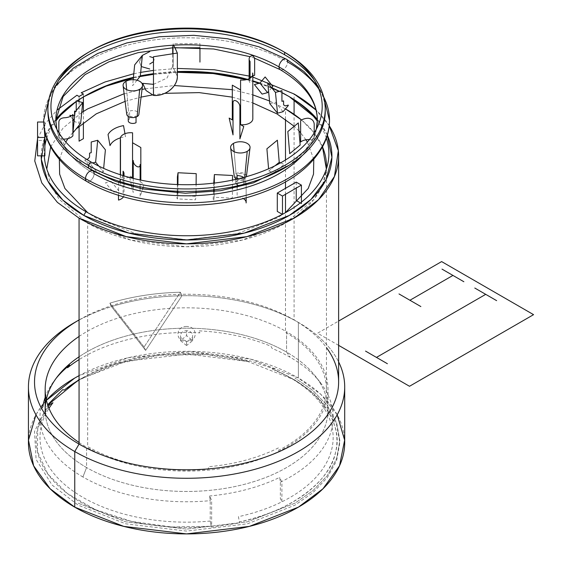 <?xml version="1.0" encoding="UTF-8"?>
<svg xmlns="http://www.w3.org/2000/svg" width="562" height="562" viewBox="0 0 562 562"><rect width="100%" height="100%" fill="white"/><g stroke="black" fill="none" stroke-linecap="round" stroke-linejoin="round"><path stroke-width="0.42" stroke-dasharray="2.81 2.11" d="M329.501 120.31A142.931 82.516 0 0 0 287.639 61.961A6.084 3.513 120 0 1 284.983 68.079A6.084 3.513 120 0 1 280.298 69.709A6.084 3.513 120 0 0 284.983 68.079A6.084 3.513 120 0 0 287.639 61.961A142.931 82.516 180 0 0 131.873 44.075A142.931 82.516 180 0 0 43.646 120.31A142.931 82.516 180 0 1 131.873 44.075A142.931 82.516 180 0 1 287.639 61.961A6.084 3.513 120 0 0 286.381 59.179M92.849 170.911A6.084 3.513 -60 0 1 94.107 173.693A130.763 75.498 180 0 1 55.807 120.31A130.763 75.498 180 0 0 94.107 173.693A6.084 3.513 -60 0 1 91.451 179.812A6.084 3.513 -60 0 1 86.766 181.442A6.084 3.513 -60 0 0 91.451 179.812A6.084 3.513 -60 0 0 94.107 173.693A130.763 75.498 0 0 0 236.616 190.061A130.763 75.498 0 0 0 317.333 120.31M302.208 155.562A130.763 75.498 0 0 0 316.49 128.895M323.733 97.107A142.931 82.516 0 0 0 318.802 88.993M83.38 94.002L83.38 96.994M83.38 111.473L83.38 122.544M79.08 96.488L79.08 99.734M79.08 101.596L79.08 126.169M186.57 345.56L180.493 340.67L186.57 335.633L186.57 330.716A6.084 4.967 180 0 0 180.493 335.683A6.084 4.967 180 0 0 186.57 340.649L186.57 345.56L186.57 340.649A6.084 4.967 -0 0 0 192.654 335.683A6.084 4.967 -0 0 0 186.57 330.716L186.57 335.633L192.654 340.67L186.57 345.56M344.703 442.603A158.133 91.297 0 0 0 298.387 378.043L298.387 322.426A158.133 91.297 0 0 1 338.626 361.907A158.133 91.297 0 0 0 298.394 322.426A158.133 91.297 180 0 0 181.997 295.724L180.381 292.24C155.47 292.83 131.972 296.462 109.885 303.15L144.069 347.014L145.642 350.407L181.997 295.724C157.03 296.195 133.531 299.827 111.501 306.627L109.885 303.15L144.069 347.014L145.642 350.407L111.501 306.627L145.642 350.407L181.997 295.724A158.133 91.297 180 0 0 111.501 306.627A158.133 91.297 180 0 0 79.059 320.038A158.133 91.297 180 0 1 111.501 306.627L109.885 303.15A164.216 94.809 180 0 1 180.381 292.24L144.069 347.014L180.381 292.24L181.997 295.724A158.133 91.297 180 0 1 298.387 322.426A158.133 91.297 0 0 0 298.387 322.426L294.088 319.947L294.088 114.332M153.475 84.349L166.984 78.055L172.703 66.372L177.353 76.397L172.703 66.372L172.703 53.776M63.33 139.095A9.884 5.704 180 0 1 58.855 138.294L58.855 132.758M123.071 175.597L123.071 192.562A9.884 5.704 180 0 1 123.998 194.972A9.884 5.704 180 0 1 123.5 196.763M123.331 175.674A9.884 5.704 180 0 1 122.938 176.187L119.13 181.322M118.68 182.488L118.505 195.246M237.129 187.483L237.129 196.876A9.884 5.704 180 0 1 243.227 198.512M246.135 202.194A9.884 5.704 180 0 1 246.149 202.559M237.129 179.067L237.129 185.924M243.676 177.43A9.884 5.704 180 0 1 244.533 178.077L246.149 183.669M246.149 197.74L246.149 185.116L246.135 197.747M309.423 139.587A9.884 5.704 180 0 1 314.2 140.528L314.2 132.899M250.069 78.181L250.069 82.818A9.884 5.704 180 0 1 249.142 80.408A9.884 5.704 180 0 1 250.069 77.999M252.071 76.355A9.884 5.704 180 0 1 252.823 75.968M126.745 114.36A6.084 3.513 0 0 1 128.515 111.62L126.64 89.646L128.515 111.62A6.084 3.513 180 0 1 135.344 110.911A6.084 3.513 180 0 1 138.877 114.36M128.255 116.425L128.255 114.1A4.559 2.634 0 0 1 129.59 112.238L129.59 118.947A4.559 2.634 0 0 0 128.255 120.809M136.039 117.079L136.039 115.962A4.559 2.634 0 0 1 131.065 116.538A4.559 2.634 0 0 1 128.255 114.1M236.967 179.102A6.084 3.513 180 0 0 244.632 178.66L244.772 177.135L244.632 178.66A6.084 3.513 0 0 0 246.346 176.693M246.395 176.433A6.084 3.513 0 0 0 242.861 172.984A6.084 3.513 0 0 0 236.033 173.693L234.157 151.719L236.033 173.693A6.084 3.513 180 0 0 234.263 176.433M238.183 185.362L237.108 184.743A4.559 2.634 180 0 0 243.557 184.743L243.557 178.042L243.557 184.743A4.559 2.634 180 0 1 238.583 185.312A4.559 2.634 180 0 1 235.766 182.882A4.559 2.634 180 0 1 237.108 181.02L238.183 182.882A3.042 1.756 180 0 0 238.183 185.362A3.042 1.756 180 0 0 242.482 185.362L243.557 184.743A4.559 2.634 0 0 0 244.892 182.882A4.559 2.634 0 0 0 242.074 180.451A4.559 2.634 0 0 0 237.108 181.02L237.108 174.311A4.559 2.634 0 0 1 242.074 173.742A4.559 2.634 0 0 1 244.892 176.18L244.892 182.882M237.108 184.743A4.559 2.634 180 0 1 237.108 181.02L237.108 174.311A4.559 2.634 180 0 0 235.766 176.18A4.559 2.634 180 0 0 238.583 178.611A4.559 2.634 180 0 0 243.557 178.042A4.559 2.634 0 0 0 244.892 176.18M252.64 75.224L252.647 117.739A10.341 5.971 180 0 1 252.823 118.821M120.43 137.838A21.286 12.287 0 0 1 125.495 136.692L124.961 133.7M120.493 174.789L120.493 184.462A10.341 5.971 180 0 1 120.324 183.381A10.341 5.971 180 0 1 129.52 177.444M41.532 408.37L40.605 409.431A146.577 84.623 180 0 0 82.923 476.976L86.583 467.556L86.583 447.197A141.406 81.638 180 0 1 79.059 442.498M79.059 336.434A141.406 81.638 180 0 1 286.564 331.735L286.564 352.1L286.564 331.735A141.406 81.638 0 0 1 327.983 389.466A141.406 81.638 0 0 1 240.684 464.893A141.406 81.638 0 0 1 86.583 447.197L86.583 467.556A141.406 81.638 180 0 1 45.41 414.644A141.406 81.638 180 0 0 86.583 467.556A141.406 81.638 0 0 0 240.684 485.252A141.406 81.638 0 0 0 327.983 409.824A141.406 81.638 0 0 0 286.564 352.1A141.406 81.638 180 0 0 79.059 356.8A141.406 81.638 180 0 1 286.564 352.1L290.217 357.299L286.564 352.1A141.406 81.638 0 0 1 315.661 376.498L320.382 382.589A146.577 84.623 0 0 0 290.217 357.299A146.577 84.623 180 0 0 272.134 348.426L270.954 346.276A144.216 83.26 0 0 0 198.611 330.828L199.917 332.866A146.577 84.623 180 0 0 79.059 359.624M45.164 409.824A141.406 81.638 180 0 1 46.267 399.645M56.242 378.156A144.216 83.26 0 0 0 54.921 379.807A144.216 83.26 0 0 0 45.164 397.446M46.779 169.007L50.496 184.722L59.207 199.391L87.658 223.107L131.009 240.115L186.57 246.76L242.131 240.115L285.489 223.107L313.94 199.391L322.644 184.722L326.36 169.007A139.889 80.766 0 0 1 237.684 241.175A139.889 80.766 0 0 1 87.658 223.107L87.658 446.572A139.889 80.766 0 0 0 208.481 469.235L208.481 466.748A139.889 80.766 0 0 0 278.436 447.893L278.436 450.373A139.889 80.766 0 0 0 326.459 389.466A139.889 80.766 0 0 0 285.489 332.36L285.489 212.647M285.489 194.557L285.489 188.825M285.489 181.955L285.489 167.736M285.489 167.483L285.489 159.98M285.489 119.348L285.489 108.888M322.483 146.872A139.889 80.766 0 0 0 301.555 120.001L313.947 132.611L322.483 146.872M320.382 382.589A146.577 84.623 0 0 1 280.354 482.175L279.679 477.384L281.906 482.189L281.906 501.803L280.354 498.452L280.354 482.175L279.679 477.384A144.216 83.26 0 0 1 209.605 495.993L210.223 500.658A146.577 84.623 0 0 1 82.923 476.976L86.583 467.556A141.406 81.638 0 0 0 266.76 477.075A141.406 81.638 0 0 0 315.661 376.498M290.217 377.699L292.886 379.238A150.349 86.801 0 0 1 239.398 521.887L238.421 516.689A146.577 84.623 0 0 0 290.217 377.699A146.577 84.623 0 0 0 272.134 368.827L274.031 370.014L274.888 369.157L249.605 360.727L248.748 361.584L246.858 360.397A146.577 84.623 0 0 0 82.923 377.699A146.577 84.623 0 0 0 79.059 380.017M292.886 379.238A150.349 86.801 0 0 0 274.031 370.014C317.418 386.74 344.099 422.224 335.633 451.946C330.484 481.922 288.805 512.207 239.398 521.887L239.841 522.836L211.642 527.198L211.642 500.384L209.605 495.993L210.223 500.658L210.223 521.051L211.2 526.25A150.349 86.801 0 0 1 68.353 494.244A150.349 86.801 0 0 1 48.29 406.544L37.759 428.244L37.422 451.56L47.819 474.047L67.292 493.457L95.449 509.664L131.382 521.36L171.466 526.98L211.2 526.25L210.223 521.051A146.577 84.623 0 0 1 48.992 408.342M248.748 361.584A150.349 86.801 0 0 0 80.261 379.238A150.349 86.801 0 0 0 79.059 379.94L115.456 364.141L160.015 355.177L206.577 354.587L248.748 361.584M327.351 135.154A145.361 83.921 0 0 0 317.326 119.397L327.246 134.915M300.396 202.91A142.319 82.164 0 0 0 301.408 202.123M326.374 138.182A142.319 82.164 0 0 0 317.326 121.139M284.625 52.273L284.625 52.273A138.674 80.064 180 0 0 283.543 51.655A138.674 80.064 180 0 1 284.625 52.273L282.482 51.037M88.515 52.28A138.674 80.064 180 0 1 89.604 51.655M44.307 155.843A142.319 82.164 180 0 1 44.883 145.86M46.772 138.182A142.319 82.164 180 0 1 55.814 121.139M76.228 101.687A142.319 82.164 180 0 1 77.113 101.069M133.426 77.359A142.319 82.164 180 0 1 140.338 75.87M153.475 73.664A142.319 82.164 180 0 1 177.353 71.585M247.533 79.333A142.319 82.164 180 0 1 252.823 80.858M259.77 83.113A142.319 82.164 180 0 1 271.769 87.763M279.462 91.332A142.319 82.164 180 0 1 281.934 92.59M289.36 96.72L288.271 96.102A145.361 83.921 180 0 1 289.36 96.72L287.21 95.484M41.209 155.843A145.361 83.921 180 0 1 44.883 137.325M45.796 135.154A145.361 83.921 180 0 1 55.821 119.397L45.901 134.915M76.228 101.434A145.361 83.921 180 0 1 76.875 100.998L76.228 101.434M83.787 96.72A145.361 83.921 180 0 1 84.869 96.102M133.37 77.963A145.361 83.921 180 0 1 139.959 76.573L133.37 77.963M153.475 74.346A145.361 83.921 180 0 1 177.353 72.308L153.475 74.346M246.542 79.614A145.361 83.921 180 0 1 252.823 81.364L246.542 79.614M259.033 83.309A145.361 83.921 180 0 1 272.029 88.178L259.033 83.309M279.216 91.395A145.361 83.921 180 0 1 281.934 92.723L279.216 91.395M325.243 111.374A138.674 80.064 0 0 0 314.804 80.893M338.626 382.019A152.049 87.784 0 0 0 294.088 319.947L298.394 322.426L294.088 319.947A152.049 87.784 0 0 1 326.459 347.611M294.088 99.748L294.088 93.987M329.22 125.677A152.049 87.784 0 0 0 315.977 109.976L329.22 125.677M47.903 111.374A138.674 80.064 180 0 1 58.343 80.893M74.753 322.426A158.133 91.297 180 0 1 76.945 321.183M79.059 319.947A152.049 87.784 180 0 1 294.088 319.947M337.193 414.791L320.93 394.454L298.387 378.043L250.898 359.202L190.04 351.327L128.389 357.706L79.059 375.655A158.133 91.297 180 0 1 298.387 378.043L298.387 322.426M28.437 442.603A158.133 91.297 180 0 1 40.871 407.12L35.954 414.791M43.386 403.853A158.133 91.297 180 0 1 46.421 400.32L43.386 403.853M186.57 326.473C175.084 326.29 175.084 341.879 186.57 341.373C198.063 341.879 198.063 326.29 186.57 326.473M153.475 57.76L154.143 59.628L153.475 61.701L154.143 59.628L153.475 57.76M142.383 55.378L139.453 61.897L141.266 66.548L139.453 61.897L142.383 55.378M199.953 62.087L199.953 43.71L199.953 47.939L199.953 43.71L173.194 43.71L173.194 66.316L173.194 43.71L173.194 47.939L174.937 47.854M37.556 122.017L37.556 140.395L44.883 140.395L44.883 137.472M44.272 128.361L44.883 122.017L43.674 122.017L44.883 122.017L44.883 131.599M296.223 182.123L296.223 188.516M137.009 80.233L132.597 85.684L133.194 79.685M74.142 120.732L75.125 121.884L80.633 123.366M70.405 116.362L72.898 119.277M72.898 116.067L71.529 115.702M76.228 110.602L76.228 111.501L75.624 111.339M271.734 87.805L268.601 91.473M213.595 191.635L213.146 199.348L213.651 200.746L214.178 197.248L232.359 198.161L232.443 188.537M232.457 186.921L232.513 180.079M214.178 197.248L214.227 191.558L214.178 197.248M214.241 189.823L214.305 183.057L214.241 189.823M213.757 183.121L213.595 190.42M283.037 111.719L275.324 102.172L269.809 103.661M280.593 162.84L284.224 164.308L273.757 172.934L268.776 170.925L268.594 168.769M268.776 170.925L275.043 165.762L268.776 170.925M177.241 192.555L176.791 197.515L177.297 198.906L177.824 195.407L196.005 196.328L196.033 193.04M196.047 191.242L196.11 184.519M177.824 195.407L177.845 193.068L177.824 195.407L196.005 196.328L195.471 199.826L177.297 198.906L177.824 195.407M177.859 191.277L177.922 184.554L177.859 191.277M177.402 184.533L177.241 191.249M111.044 181.273L118.758 190.82L113.243 192.302L105.53 182.755L111.044 181.273M86.674 159.369L84.869 159.854L84.869 160.353L90.11 163.661L97.823 173.208L103.331 171.726L98.786 166.092L103.331 171.726L103.647 168.368M95.519 171.754L92.582 169.9L84.869 160.353L90.11 163.661L92.744 162.952L90.11 163.661L97.823 173.208M140.128 188.41L140.128 196.475L142.678 188.944M143.113 187.399L143.984 184.118L140.83 182.299L140.83 180.121M140.128 186.809L140.128 179.973M133.243 178.4L133.243 185.277M133.243 186.802L133.243 192.506L131.67 186.401M132.541 177.508L129.386 175.688L129.738 177.43M129.752 177.508L131.304 184.8M50.664 146.872L63.042 128.094L81.715 112.54M124.125 93.728L142.046 89.435M145.242 88.838L174.304 85.543M232.317 89.674L252.823 94.866M269.542 100.977L285.468 108.873M285.405 212.703L276.883 218.14L237.297 233.673L186.57 239.735L135.842 233.673L96.257 218.14L87.742 212.703M59.361 159.376L65.789 142.024M67.988 138.603L72.898 132.379M72.99 132.274L76.081 129.007M125.094 101.364L141.076 97.093M152.59 94.915L164.771 93.341M232.317 97.149L252.823 102.951M313.779 159.376L307.358 142.024M305.96 139.798L300.628 132.808M298.984 130.988L294.207 126.295M78.195 503.187L125.698 521.824L186.57 529.102L247.449 521.824L294.952 503.187L312.858 490.759L327.232 475.761L336.589 458.747L339.841 440.615L336.589 422.483L327.232 405.469L312.858 390.478L294.952 378.043L312.858 390.478L327.232 405.469L336.589 422.483L339.841 440.615L336.589 458.747L327.232 475.761L312.858 490.759L294.952 503.187L247.449 521.824L186.57 529.102L125.698 521.824L78.195 503.187M79.059 379.54L126.633 361.162L187.279 354.116L247.758 361.471L294.952 380.031L312.858 392.466L327.232 407.457L336.589 424.472L339.841 442.603L336.589 460.735L327.232 477.749L312.858 492.741L294.952 505.175L247.449 523.812L186.57 531.09L125.698 523.812L78.195 505.175L52.02 484.978L36.094 459.407L34.528 431.433L47.77 405.076M37.556 138.617L45.276 123.633L57.001 110.124M133.791 73.741L140.683 72.372M153.475 70.383L177.353 68.438M249.142 76.06L251.53 76.692M251.762 76.755L252.823 77.05M338.626 345.356L317.572 333.203L338.626 321.05M254.565 58.16L250.041 56.678M174.859 47.686L172.703 47.805M323.136 94.978L317.439 85.831M316.336 129.183L313.385 137.873L304 152.091L289.212 165.2M56.804 129.183L65.768 147.932L83.928 165.207M55.708 85.831L50.011 94.978M180.493 340.67L180.493 335.683M192.654 340.67L192.654 335.683M123.998 175.878L123.998 182.819M123.998 184.224L123.998 194.972M249.142 78.694L249.142 80.408M235.766 176.18L235.766 178.498M235.766 179.376L235.766 182.882M120.324 174.733L120.324 183.381M57.486 376.498L54.921 379.807M326.459 389.466L326.459 168.712M327.983 409.824L327.983 389.466M82.923 377.699L80.261 379.238"/><path stroke-width="0.84" d="M50.011 94.978L43.646 120.31A142.931 82.516 180 0 0 85.508 178.66A6.084 3.513 -60 0 1 88.164 172.541A6.084 3.513 -60 0 1 92.849 170.911A6.084 3.513 -60 0 0 88.164 172.541A6.084 3.513 -60 0 0 85.508 178.66A142.931 82.516 0 0 0 241.267 196.545A142.931 82.516 0 0 0 329.501 120.31C329.473 129.246 327.239 137.894 322.813 146.261C310.294 168.452 287.147 184.912 253.364 195.646C200.269 212.738 129.52 206.816 86.766 181.442A6.084 3.513 -60 0 1 85.508 178.66A142.931 82.516 180 0 1 43.646 120.31C43.674 129.246 45.901 137.894 50.334 146.261C57.753 159.966 69.899 171.698 86.766 181.442A6.084 3.513 -60 0 1 85.508 178.66A142.931 82.516 0 0 0 241.267 196.545A142.931 82.516 0 0 0 329.501 120.31A142.931 82.516 0 0 0 323.733 97.107M172.703 47.805L138.006 52.673L108.979 61.799L85.002 74.662L63.113 96.552L55.807 120.31A130.763 75.498 180 0 1 136.531 50.559A130.763 75.498 180 0 1 279.033 66.927A6.084 3.513 120 0 0 280.298 69.709L254.565 58.16M289.212 165.2L253.378 182.861L220.697 190.673L185.39 193.23L142.284 188.86L115.737 181.449L92.849 170.911A6.084 3.513 -60 0 1 94.107 173.693A130.763 75.498 0 0 0 302.208 155.562M316.49 128.895A130.763 75.498 0 0 0 317.333 120.31A130.763 75.498 0 0 0 279.033 66.927A6.084 3.513 120 0 0 280.298 69.709C304.864 84.616 317.207 101.483 317.333 120.31A130.763 75.498 0 0 0 279.033 66.927A6.084 3.513 120 0 1 281.688 60.808A6.084 3.513 120 0 1 286.381 59.179A6.084 3.513 120 0 0 281.688 60.808A6.084 3.513 120 0 0 279.033 66.927A130.763 75.498 180 0 0 136.531 50.559A130.763 75.498 180 0 0 55.807 120.31L56.804 129.183M318.802 88.993A142.931 82.516 0 0 0 287.639 61.961A6.084 3.513 120 0 0 286.381 59.179L259.068 46.85L227.603 38.757L193.771 35.329L159.517 36.741L126.836 42.923L97.584 53.538L73.411 68.065L55.708 85.831M83.38 96.994L83.38 111.473M83.38 122.544L83.38 138.695A149.007 86.028 180 0 0 79.08 141.181L79.08 126.169M79.08 99.734L79.08 101.596M83.38 94.002A149.007 86.028 0 0 0 79.08 96.488L83.38 94.002L81.23 92.765L105.01 81.975L133.791 73.741M172.703 53.776L172.703 48.002C172.801 45.185 173.328 44.672 174.297 46.47L177.353 53.053L177.353 76.397A19.459 15.35 -24.9 0 1 153.475 95.392L146.029 90.524L142.692 83.338L153.475 84.349M58.855 132.758L58.855 121.905C59.2 119.27 61.237 117.88 64.953 117.725A9.884 5.704 180 0 0 72.898 114.458L72.898 135.814A9.884 5.704 180 0 1 63.33 139.095M123.5 196.763A9.884 5.704 180 0 1 118.505 200.086L118.505 195.246M123.331 175.674A9.884 5.704 180 0 0 123.998 173.623A9.884 5.704 180 0 0 123.071 171.206L123.071 175.597M119.13 181.322L118.68 182.488M243.227 198.512A9.884 5.704 180 0 1 246.135 202.194M246.149 197.74L246.149 202.559A9.884 5.704 180 0 1 246.135 202.924L246.135 197.747M243.676 177.43A9.884 5.704 180 0 0 237.129 175.52L237.129 179.067M237.129 185.924L237.129 187.483M246.149 183.669L246.149 184.111M314.2 132.899L314.2 124.139C313.884 120.739 311.875 118.765 308.166 118.224A9.884 5.704 180 0 0 300.628 120.647L300.628 142.003A9.884 5.704 180 0 1 309.423 139.587M252.823 75.968A9.884 5.704 180 0 1 254.642 75.294L254.642 58.905C253.898 55.863 252.415 55.055 250.202 56.481A9.884 5.704 180 0 0 249.142 59.052L249.142 78.694M250.069 77.999A9.884 5.704 180 0 1 252.071 76.355M249.142 59.052A9.884 5.704 180 0 0 250.069 61.469L250.069 78.181M123.106 85.712L126.745 114.36A6.084 3.513 0 0 0 130.693 117.395A6.084 3.513 0 0 0 137.114 116.587L139.692 89.274A9.73 5.62 0 0 0 142.516 85.712A9.73 5.62 0 0 0 136.868 80.19A9.73 5.62 0 0 0 125.93 81.328A9.73 5.62 0 0 0 123.106 85.712A9.73 5.62 0 0 0 129.422 90.566A9.73 5.62 0 0 0 139.692 89.274L137.114 116.587A6.084 3.513 180 0 0 138.877 114.36L142.516 85.712M126.64 89.646L125.93 81.328L126.64 89.646M128.255 116.425L128.255 120.809A4.559 2.634 0 0 0 131.065 123.24A4.559 2.634 0 0 0 136.039 122.671L136.039 117.079M244.772 177.135L247.21 151.347A9.73 5.62 180 0 1 236.939 152.639A9.73 5.62 180 0 1 230.624 147.785A9.73 5.62 180 0 1 233.448 143.401A9.73 5.62 180 0 1 244.379 142.263A9.73 5.62 180 0 1 250.034 147.785A9.73 5.62 180 0 1 247.21 151.347L244.772 177.135M246.346 176.693A6.084 3.513 0 0 0 246.395 176.433L250.034 147.785M234.157 151.719L233.448 143.401L234.157 151.719M236.967 179.102A6.084 3.513 180 0 1 234.263 176.433L230.624 147.785M252.823 74.128L252.823 118.821A10.341 5.971 180 0 1 240.606 124.694L240.578 79.994A10.341 5.971 180 0 0 252.823 74.128A10.341 5.971 180 0 0 252.64 73.025L252.64 75.224M120.43 137.838A21.286 12.287 0 0 0 110.011 145.635L108.045 134.564A23.723 13.692 180 0 1 123.528 125.621L124.961 133.7M129.52 177.444A10.341 5.971 180 0 1 132.541 177.508L132.569 132.815A10.341 5.971 0 0 0 120.324 138.681A10.341 5.971 0 0 0 120.5 139.783L120.493 174.789M79.059 442.498A141.406 81.638 180 0 1 45.164 389.466A141.406 81.638 180 0 1 79.059 336.434M46.267 399.645A141.406 81.638 180 0 1 79.059 356.8A141.406 81.638 180 0 0 57.486 376.498A141.406 81.638 180 0 0 45.41 414.644A141.406 81.638 180 0 1 45.164 409.824L45.164 389.466M56.242 378.156A144.216 83.26 0 0 1 69.618 365.082L67.559 367.738A146.577 84.623 180 0 1 79.059 359.624M45.164 397.446A144.216 83.26 0 0 0 42.86 406.846L41.532 408.37M285.489 212.647L285.489 194.557M285.489 188.825L285.489 181.955M285.489 159.98L285.489 119.348M326.36 169.007A139.889 80.766 0 0 0 326.459 165.994A139.889 80.766 0 0 0 322.483 146.872L326.36 169.007M301.555 120.001A139.889 80.766 0 0 0 285.489 108.888L301.555 120.001M79.059 380.017A146.577 84.623 0 0 0 67.559 388.138L79.059 379.94A150.349 86.801 0 0 0 64.279 390.119L62.796 389.628L48.199 404.226L49.681 404.717L48.29 406.544A150.349 86.801 0 0 1 49.681 404.717L52.969 402.736A146.577 84.623 0 0 0 48.992 408.342M325.243 108.888A138.674 80.064 0 0 1 239.637 182.854A138.674 80.064 0 0 1 88.515 165.502A138.674 80.064 180 0 1 47.903 108.888L47.903 111.374A138.674 80.064 180 0 0 88.515 167.982L88.515 165.502A138.674 80.064 0 0 0 284.625 165.502A138.674 80.064 0 0 0 284.632 52.28A138.674 80.064 0 0 0 284.625 52.273L282.475 51.037L284.632 52.28A138.674 80.064 0 0 1 325.243 108.888L325.243 111.374A138.674 80.064 0 0 1 239.637 185.341A138.674 80.064 0 0 1 88.515 167.982L88.515 165.502L90.665 161.772A135.632 78.308 0 0 0 282.475 161.779A135.632 78.308 0 0 0 282.475 51.037A135.632 78.308 180 0 0 90.665 51.037L88.515 52.28A138.674 80.064 180 0 0 88.515 165.502L90.665 161.772A135.632 78.308 180 0 1 90.665 51.037M41.209 155.843A145.361 83.921 180 0 0 83.787 215.408L85.937 211.684L83.787 215.408A145.361 83.921 0 0 0 258.618 228.952A145.361 83.921 0 0 0 327.351 135.154M317.326 119.397A145.361 83.921 0 0 0 289.36 96.72L287.21 95.484L289.36 96.72L317.326 119.397M44.307 155.843A142.319 82.164 180 0 0 85.937 211.684A142.319 82.164 0 0 0 282.363 214.347M282.482 214.291A142.319 82.164 0 0 0 300.396 202.91M301.408 202.123A142.319 82.164 0 0 0 326.374 138.182M317.326 121.139A142.319 82.164 0 0 0 287.21 95.484A142.319 82.164 180 0 0 281.934 92.59M89.604 51.655A138.674 80.064 180 0 1 283.543 51.655A138.674 80.064 180 0 0 132.801 35.09A138.674 80.064 180 0 0 47.903 108.888M44.883 145.86A142.319 82.164 180 0 1 46.772 138.182M55.814 121.139A142.319 82.164 180 0 1 76.228 101.687M77.113 101.069A142.319 82.164 180 0 1 85.937 95.484A142.319 82.164 180 0 1 133.426 77.359M140.338 75.87A142.319 82.164 180 0 1 153.475 73.664M177.353 71.585A142.319 82.164 180 0 1 247.533 79.333M252.823 80.858A142.319 82.164 180 0 1 259.77 83.113M271.769 87.763A142.319 82.164 180 0 1 279.462 91.332M44.883 137.325A145.361 83.921 180 0 1 45.796 135.154M55.821 119.397A145.361 83.921 180 0 1 76.228 101.434L55.821 119.397M84.869 96.102A145.361 83.921 180 0 1 133.37 77.963L106.134 86.162L83.787 96.72L76.875 100.998A145.361 83.921 180 0 1 83.787 96.72L85.937 95.484M139.959 76.573A145.361 83.921 180 0 1 153.475 74.346L139.959 76.573M177.353 72.308A145.361 83.921 180 0 1 246.542 79.614L213.117 73.552L177.353 72.308M252.823 81.364A145.361 83.921 180 0 1 259.033 83.309L252.823 81.364M272.029 88.178A145.361 83.921 180 0 1 279.216 91.395L272.029 88.178M281.934 92.723A145.361 83.921 180 0 1 288.271 96.102L281.934 92.723M314.804 80.893A138.674 80.064 0 0 0 284.625 54.76L284.625 52.308L284.625 54.76A138.674 80.064 180 0 0 58.343 80.893M344.703 386.986A158.133 91.297 0 0 0 338.626 361.907A158.133 91.297 0 0 1 266.76 465.673A158.133 91.297 0 0 1 74.753 451.539A158.133 91.297 180 0 1 28.437 386.986L28.437 442.603A158.133 91.297 180 0 0 74.753 507.163L74.753 451.539A158.133 91.297 0 0 0 247.09 471.328A158.133 91.297 0 0 0 344.703 386.986L344.703 442.603A158.133 91.297 0 0 1 247.09 526.952A158.133 91.297 0 0 1 74.753 507.163L74.753 451.539L79.059 444.092A152.049 87.784 0 0 0 244.758 463.123A152.049 87.784 0 0 0 338.626 382.019L338.626 156.067A152.049 87.784 0 0 0 329.22 125.677L338.345 150.728L334.46 176.461L318.528 199.679L294.088 218.14L246.964 236.63L186.57 243.852L126.183 236.63L79.059 218.14A152.049 87.784 0 0 0 244.758 237.171A152.049 87.784 0 0 0 338.626 156.067M294.088 114.332L294.088 99.748M315.977 109.976A152.049 87.784 0 0 0 294.088 93.987L315.977 109.976M326.459 347.611A152.049 87.784 0 0 1 271.678 454.763A152.049 87.784 0 0 1 79.059 444.092A152.049 87.784 180 0 1 79.052 319.947L74.753 322.426A158.133 91.297 180 0 0 74.753 451.539L79.059 444.092L79.059 218.14L57.415 202.39L41.799 182.903L34.76 160.985L37.556 138.617M76.945 321.183A158.133 91.297 180 0 1 79.059 320.038A158.133 91.297 180 0 0 28.437 386.986M40.871 407.12A158.133 91.297 180 0 1 43.386 403.853L40.871 407.12M46.421 400.32A158.133 91.297 180 0 1 79.059 375.655L74.753 378.043L46.421 400.32M149.738 56.586L153.475 57.76L149.738 56.586M153.475 61.701L149.738 64.033L153.475 61.701M149.738 51.62L142.383 55.378L149.738 51.62M141.266 66.548L149.738 69L141.266 66.548M174.937 47.854L199.953 47.77L199.953 62.087M37.556 122.017L43.674 122.017L37.556 122.017L37.556 155.843L44.883 155.843L44.883 137.472L44.272 128.361M44.883 137.472L37.556 137.472L44.883 137.472L44.883 131.599M296.223 188.516L296.223 200.501L301.408 203.493L301.408 185.116L296.223 182.123L277.298 193.054L282.482 196.047L282.482 214.417L277.298 211.424L277.298 193.054L282.482 196.047L301.408 185.116L296.223 182.123M153.475 95.385L153.475 56.748L177.353 53.053L177.353 76.397C177.796 86.457 164.898 96.72 153.475 95.392M137.009 80.233L140.31 76.137L142.383 55.343L134.669 64.89L133.194 79.685M80.633 123.366L82.712 102.572L80.633 123.366L72.927 132.913L74.999 112.119L82.712 102.572L76.228 100.83L76.228 110.602M71.529 115.702L69.885 115.259L70.405 116.362M72.898 119.277L74.142 120.732M76.228 111.501L74.57 111.058L74.57 115.034L72.898 116.067M262.103 94.107L254.389 84.56L259.904 83.078L267.61 92.625L262.103 94.107M268.601 91.473L267.61 92.625L259.904 83.078L265.138 76.952L272.851 86.499L271.734 87.805M289.711 153.665L287.835 131.55L298.303 122.923L300.171 145.038L289.711 153.665M232.443 188.537L232.457 186.921M232.513 180.079L232.556 175.492L214.382 174.578L214.305 183.057L214.382 174.578L213.757 183.121M214.227 191.558L214.241 189.823L214.227 191.558M213.757 189.366L213.595 191.635M269.809 103.661L267.737 82.86L275.45 92.407L277.523 113.208L269.809 103.661L277.523 113.208L275.45 92.407L281.934 90.665L281.934 101.343L283.585 100.893L283.585 104.869L285.243 105.916L288.271 105.094L288.271 105.593L283.037 111.719L277.523 113.208L283.037 111.719M268.594 168.769L266.901 148.811L277.368 140.184L279.244 162.292L275.043 165.762L279.244 162.292L280.593 162.84M196.033 193.04L196.047 191.242M196.11 184.519L196.201 173.658L178.028 172.738L177.922 184.554L178.028 172.738L177.402 176.854L177.402 184.533M177.845 193.068L177.859 191.277L177.845 193.068M177.241 191.249L177.234 193.047M103.647 168.368L105.403 149.815L97.697 140.268L95.624 162.179L98.786 166.092L95.624 162.179L97.697 140.268L91.213 142.01L91.213 152.688L89.555 153.131L89.555 157.107L87.904 159.039L86.674 159.369M95.519 171.754L98.252 173.089M92.744 162.952L95.624 162.179L92.744 162.952M229.163 118.083L232.31 119.903L232.317 85.15L240.592 89.927L240.606 124.694L243.76 126.513L239.904 138.87L239.904 106.899C240.086 101.891 232.83 97.697 233.019 102.93L233.019 134.901L229.163 118.083M142.678 188.944L143.113 187.399M140.128 188.41L140.128 186.809M140.128 179.973L140.128 164.504C140.317 169.738 133.054 165.551 133.243 160.535L133.243 178.4M133.243 185.277L133.243 186.802M131.304 184.8L131.67 186.401M140.83 180.121L140.823 147.525L132.548 142.748L132.541 177.508M46.779 169.007L50.664 146.872M81.715 112.54L87.658 108.888L124.125 93.728M142.046 89.435L145.242 88.838M174.304 85.543L232.317 89.674M252.823 94.866L269.542 100.977M87.742 212.703L64.925 188.467L59.635 174.164L59.361 159.376M65.789 142.024L67.988 138.603M76.081 129.007L96.257 113.854L125.094 101.364M141.076 97.093L152.59 94.915M164.771 93.341L199.215 92.618L232.317 97.149M252.823 102.951L276.883 113.854L294.207 126.295M285.405 212.703L308.222 188.467L313.512 174.164L313.779 159.376M307.358 142.024L305.96 139.798M300.628 132.808L298.984 130.988M337.193 414.791L344.647 440.144L339.518 465.793L322.967 488.799L298.387 507.163L249.38 526.39L186.57 533.9L123.766 526.39L74.753 507.163L50.173 488.799L33.622 465.793L28.493 440.144L35.954 414.791M47.77 405.076L79.059 379.54M57.001 110.124L76.924 95.245L79.08 96.488M140.683 72.372L153.475 70.383M177.353 68.438L214.431 69.765L249.142 76.06M252.823 77.05L294.088 93.987M44.827 137.472L41.321 159.32L47.693 180.845L62.712 199.995L83.787 215.408L128.839 233.082L186.57 239.988L244.308 233.082L289.36 215.408L310.99 199.468L326.101 179.601L331.917 157.325L327.246 134.915M44.869 137.367L45.901 134.915M338.626 321.05L441.627 261.583L533.563 314.657L409.508 386.277L338.626 345.356M365.546 351.102L387.394 363.719M452.937 275.422L409.93 300.256M474.785 288.039L496.632 300.649M442.013 269.121L463.861 281.731M399.006 293.947L420.854 306.564M485.709 294.348L376.47 357.411M250.041 56.678L213.644 48.985L174.859 47.686M329.501 120.31L323.136 94.978M317.439 85.831L304.007 71.536L286.381 59.179M317.333 120.31L316.336 129.183M83.928 165.207L92.849 170.911M123.998 173.623L123.998 175.878M123.998 182.819L123.998 184.224M235.766 178.498L235.766 179.376M120.324 138.681L120.324 174.733M326.459 168.712L326.459 165.994"/></g></svg>
